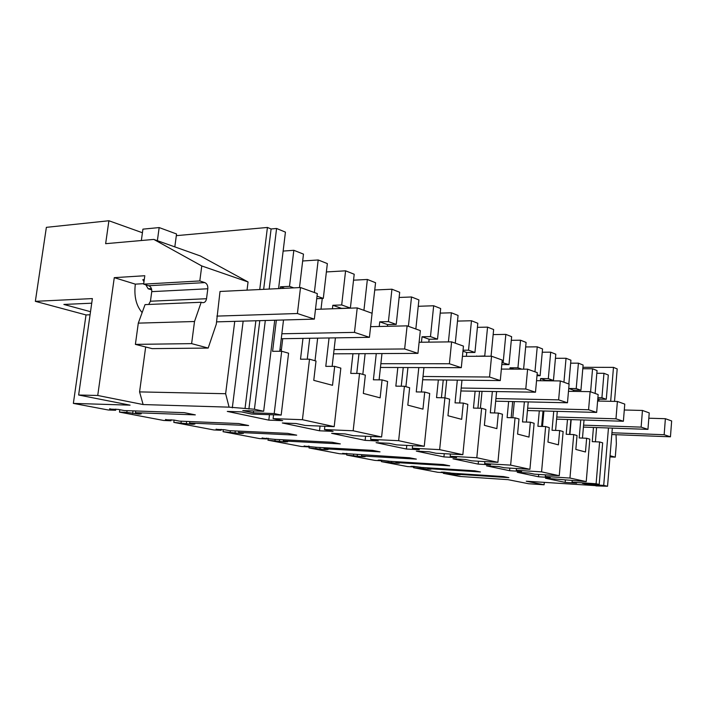 <?xml version="1.0" encoding="UTF-8"?>
<svg xmlns="http://www.w3.org/2000/svg" width="707" height="707" viewBox="0 0 707 707"><rect width="100%" height="100%" fill="white"/><g stroke="black" fill="none" stroke-linecap="round" stroke-linejoin="round"><path stroke-width="1.06" d="M253.601 410.926L253.371 412.853L274.192 413.551L281.183 415.08L288.58 353.208L281.686 351.246L272.584 351.317L276.357 320.183M274.192 413.551L281.686 351.246M293.758 287.864L289.499 286.353L293.838 250.296L283.136 251.082M280.202 288.527L280.414 286.803L289.499 286.353M281.183 415.08L251.604 414.055L241.37 411.881L227.283 411.412L268.819 420.135L282.694 420.665L273.096 418.624L302.428 419.711L334.199 426.639L305.256 425.464L296.109 423.52L282.314 422.972L319.502 430.784L333.085 431.376L324.478 429.547L324.858 426.259M253.371 412.853L242.766 410.581L263.667 411.253L274.731 320.236M109.665 408.77L115.639 410.254L108.286 409.998L73.36 403.397L130.088 405.155L78.636 395.01L97.734 395.478L143.123 404.554L229.095 407.152L254.432 409.238L263.667 411.253M109.62 409.114L118.281 409.415L124.291 410.564L184.297 412.667L195.326 414.876L135.461 412.702L135.7 410.961M138.917 413.356L138.819 414.09L141.285 413.816L135.461 412.702M138.819 414.09L126.827 412.384L119.492 412.119L163.671 420.471L170.944 420.771L171.085 419.728M165.544 419.463L170.944 420.771M165.509 419.737L174.072 420.082L179.498 421.125L238.701 423.555L248.625 425.543L189.591 423.051L189.794 421.549M192.313 423.573L192.216 424.271L194.858 424.059L189.591 423.051M192.216 424.271L173.807 422.388L213.859 429.953L221.035 430.289L221.15 429.343M216.13 429.14L221.035 430.289M216.103 429.352L224.552 429.741L229.475 430.678L287.731 433.373L296.701 435.167L238.63 432.437L238.798 431.111M240.725 432.834L240.645 433.497L243.42 433.347L238.63 432.437M240.645 433.497L223.059 431.694L259.54 438.596L266.61 438.95L266.707 438.101M262.129 437.925L266.61 438.95M262.111 438.093L274.917 439.374L332.157 442.264L340.306 443.899L283.268 440.974L283.41 439.798M284.841 441.274L284.762 441.91L287.634 441.804L283.268 440.974M284.762 441.91L267.935 440.178L301.297 446.488L308.252 446.868L308.34 446.09M304.143 445.949L308.252 446.868M304.134 446.082L316.418 447.31L372.589 450.359L380.021 451.853L324.062 448.768L324.186 447.734M325.193 448.989L325.123 449.599L328.066 449.537L324.062 448.768M325.123 449.599L308.994 447.946L339.616 453.735L346.448 454.124L346.527 453.426M342.674 453.311L346.448 454.124M342.665 453.408L409.539 457.765L416.352 459.126L361.498 455.935L361.604 454.999M362.249 456.077L362.187 456.66L365.201 456.66L361.498 455.935M362.187 456.66L346.695 455.069L374.904 460.407L381.612 460.805L381.683 460.177M396.397 462.608L396.335 463.173L397.352 463.235L399.375 463.191L395.964 462.528L449.714 465.807L443.448 464.552L389.486 461.282L380.092 460.071L378.121 460.142L381.612 460.805M396.335 463.173L381.444 461.636L407.515 466.567L414.09 466.982L414.152 466.399M427.965 468.644L427.912 469.192L430.952 469.227L427.806 468.617L480.451 471.958L474.671 470.8L421.814 467.468L413.878 466.381L410.855 466.355L414.09 466.982M427.912 469.192L413.56 467.707L437.73 472.276L444.182 472.7L444.235 472.17L451.755 473.195L503.517 476.58L508.863 477.649L457.314 474.256L460.23 474.821L457.182 474.768L443.342 473.337L459.683 476.43L507.944 479.655L528.562 483.729L544.107 484.79L526.264 481.22L596.01 485.656M441.195 472.099L444.182 472.7M441.195 472.135L444.217 472.17M324.478 429.547L353.164 430.775L381.603 436.979L353.341 435.68L345.122 433.93L331.627 433.329L365.121 440.364L378.395 441.009L370.645 439.356L398.642 440.691L424.262 446.276L396.689 444.889L389.265 443.316L376.071 442.662L406.401 449.033L419.357 449.714L412.34 448.22L439.648 449.634L462.846 454.689L435.954 453.24L429.211 451.808L416.335 451.119L443.925 456.916L456.572 457.623L450.182 456.262L476.81 457.738L497.914 462.334L471.702 460.831L465.551 459.532L452.984 458.816L478.188 464.11L490.525 464.835L484.684 463.598L510.64 465.118L529.914 469.315L504.365 467.778L498.744 466.585L486.478 465.851L509.597 470.703L521.633 471.445L516.278 470.305L541.571 471.861L559.255 475.714L534.351 474.15L529.181 473.054L517.215 472.303L538.487 476.774L550.24 477.525L545.3 476.483L569.957 478.047L586.236 481.6L545.512 478.25L565.167 482.377L576.629 483.137L572.069 482.165L596.107 483.756L599.2 484.428L582.4 483.314L586.996 484.295L603.707 485.409L607.543 486.248L595.921 485.895M279.742 351.264L283.516 319.988M284.682 288.315L280.414 286.803M293.838 250.296L303.48 254.122L299.494 287.59M582.789 368.745L592.554 368.78L597.053 370.556L595.117 393.445M596.823 373.261L603.964 373.305L601.922 397.741L597.892 397.67M598.82 401.072L598.988 399.155L606.279 399.296L608.303 375.019L603.964 373.305M302.667 260.989L318.194 259.964L314.368 292.521M317.028 296.162L323.302 298.398L327.35 263.596L318.194 259.964M326.378 271.939L345.59 270.825L354.207 274.245L350.38 308.058L341.693 304.956L332.82 305.283L332.414 308.782M353.535 280.184L367.366 279.468L363.928 310.338M371.82 315.702L375.567 282.72L367.366 279.468M374.763 289.985L391.934 289.207L399.685 292.283L396.22 324.398L388.417 321.614L379.747 321.835L379.244 326.484M399.119 297.47L411.518 296.975L408.399 326.325M415.84 329.002L418.906 299.909L411.518 296.975M418.235 306.29L433.674 305.76L440.673 308.535L437.527 339.13L430.475 336.612L422.035 336.744L421.46 342.232M440.205 313.121L451.384 312.786L448.424 341.896M455.281 343.178L458.074 315.437L451.384 312.786M457.509 321.093L471.472 320.748L477.817 323.276L474.945 352.466L468.547 350.186L463.041 350.23M477.419 327.341L487.556 327.129L484.746 355.966L476.589 356.275M491.065 356.222L493.645 329.55L487.556 327.129M493.159 334.588L505.841 334.384L511.638 336.682L508.996 364.609L501.988 362.532M511.294 340.323L520.52 340.208L517.939 367.799L510.021 367.781L509.897 369.116M523.604 369.16L526.088 342.418L520.52 340.208M525.663 346.943L537.24 346.837L542.552 348.949L540.121 375.709L537.09 374.63M542.251 352.227L550.691 352.174L548.314 378.634L540.599 378.563L540.395 380.737M548.314 378.634L553.448 380.463L555.799 354.198L550.691 352.174M555.437 358.29L566.042 358.263L570.92 360.199L568.835 383.998M570.664 363.168L578.414 363.168L576.214 388.576L568.728 388.47M576.214 388.576L580.933 390.264L583.107 365.033L578.414 363.168M334.199 426.639L340.836 368.126L334.685 366.367L332.52 385.306L313.767 380.357L316.011 361.038L309.516 359.183L300.51 359.209L302.976 338.379M302.428 419.711L309.516 359.183M281.209 351.246L282.72 338.697M273.096 418.624L273.556 414.815M268.819 420.135L269.482 414.673M278.576 288.606L285.434 232.126L276.587 228.476L271.099 228.971L267.423 227.46L259.743 289.534M254.432 409.238L265.311 320.501M269.164 289.066L276.587 228.476M248.899 409.07L259.796 320.651M263.658 289.34L271.099 228.971M245.064 408.239L255.881 320.766M176.326 235.652L267.423 227.46M143.707 283.666L135.329 284.143L114.278 277.657L144.794 275.73L143.636 284.143L199.807 280.944L201.769 265.956L153.808 239.417L200.426 255.978L248.06 281.969L247.035 290.153M232.311 407.842L243.155 321.119M138.298 323.134L135.391 344.38L191.624 343.629L194.513 321.508L201.195 302.26L145.05 304.62L138.298 323.134L194.513 321.508M191.624 343.629L208.176 348.065L152.155 348.631L135.391 344.38M216.863 316.109L297.408 313.519L300.502 287.537L220.018 291.47L216.298 324.16L208.176 348.065M229.095 407.152L225.63 393.719L234.751 321.358M201.769 265.956L248.06 281.969M199.807 280.944L204.836 282.606C206.992 283.64 207.982 285.69 207.814 288.774L206.524 298.725C205.984 301.491 204.659 302.808 202.555 302.658L201.195 302.26M225.63 393.719L139.571 391.899L145.669 346.987M143.123 404.554L139.571 391.899M114.278 277.657L97.734 395.478M153.808 239.417L105.643 243.685L108.905 220.752L46.37 227.345L35.35 301.332L92.378 298.584L78.636 395.01M73.36 403.397L86.015 314.933L90.072 314.783M443.342 473.337L443.413 472.647M35.35 301.332L86.015 314.933M115.639 410.254L115.798 409.106M133.022 410.864L132.66 413.498M126.827 412.384L127.066 410.661M119.492 412.119L119.828 409.707M186.639 421.416L186.339 423.696M181.063 422.689L181.257 421.195M173.807 422.388L174.108 420.091M235.263 430.952L235.016 432.949M230.217 432.039L230.385 430.722M223.059 431.694L223.332 429.582M279.574 439.604L279.371 441.38M274.988 440.541L275.129 439.383M267.935 440.178L268.174 438.243M320.121 447.513L319.935 449.086M315.923 448.326L316.047 447.239M308.994 447.946L309.198 446.17M357.353 454.751L357.194 456.165M353.509 455.467L353.624 454.424M346.695 455.069L346.881 453.452M395.964 462.528L396.053 461.68M391.669 461.415L391.528 462.696M388.125 462.042L388.231 461.044M381.444 461.636L381.533 460.805M427.806 468.617L427.885 467.848M423.387 467.566L423.272 468.723M420.117 468.131L420.214 467.159M413.56 467.707L413.639 466.956M457.314 474.256L457.385 473.566M452.807 473.266L452.701 474.317M449.776 473.761L449.864 472.833M544.319 482.43L544.107 484.79M609.955 456.881L615.267 457.146L610.053 455.75M615.267 457.146L616.354 443.855L616.053 434.699M607.543 486.248L612.324 428.115M614.524 401.399L617.193 368.913L613.473 367.375L582.913 367.295M603.707 485.409L608.462 427.982M610.671 401.32L613.473 367.375M586.996 484.295L587.049 483.623M595.4 441.778L596.593 427.558M599.2 484.428L602.656 442.829L599.598 441.963L592.254 441.645L593.456 427.452M596.107 483.756L599.598 441.963M572.069 482.165L572.193 480.689M565.167 482.377L565.353 480.239M586.236 481.6L589.824 439.171L586.642 438.26L579.201 437.951L580.747 419.914M582.48 438.093L584.026 420.02M569.957 478.047L573.722 434.575L577.036 435.521L575.834 449.44L585.476 451.985L586.642 438.26M573.722 434.575L566.183 434.275L567.482 419.498M545.3 476.483L545.451 474.848M538.487 476.774L538.699 474.424M559.255 475.714L563.126 431.553L559.67 430.563L552.034 430.28L553.731 411.262M555.596 430.413L557.284 411.359M559.67 430.563L558.406 444.853L547.943 442.087L549.242 427.594L545.636 426.56L537.903 426.286L539.3 410.873M541.571 471.861L545.636 426.56M516.278 470.305L516.437 468.502M509.597 470.703L509.835 468.105M529.914 469.315L534.112 423.272L530.347 422.203L522.508 421.938L524.373 401.823M526.388 422.07L528.244 401.912M530.347 422.203L528.986 437.094L517.577 434.089L518.982 418.959L515.049 417.837L507.113 417.59L508.633 401.479M510.64 465.118L515.049 417.837M484.684 463.598L484.878 461.591M478.188 464.11L478.462 461.22M497.914 462.334L502.465 414.24L498.347 413.074L490.304 412.835L492.355 391.492M494.547 412.959L496.597 391.563M498.347 413.074L496.871 428.628L484.383 425.34L485.912 409.521L481.608 408.293L473.46 408.08L475.122 391.21M476.81 457.738L481.608 408.293M450.182 456.262L450.403 454.018M443.925 456.916L444.252 453.691M462.846 454.689L467.813 404.36L463.297 403.07L455.043 402.875L457.323 380.127M459.7 402.981L461.971 380.18M463.297 403.07L461.68 419.348L447.964 415.734L449.634 399.172L444.897 397.82L436.537 397.643L438.349 379.933M439.648 449.634L444.897 397.82M412.34 448.22L412.596 445.693M406.401 449.033L406.781 445.401M424.262 446.276L429.706 393.481L424.73 392.058L416.255 391.917L418.809 367.569M421.399 392.005L423.944 367.578M424.73 392.058L422.954 409.141L407.815 405.146L409.645 387.754L404.413 386.261L395.84 386.146L397.829 367.507M398.642 440.691L404.413 386.261M370.645 439.356L370.954 436.484M365.121 440.364L365.572 436.237M381.603 436.979L387.604 381.471L382.08 379.898L373.393 379.8L376.265 353.597M379.102 379.862L381.974 353.562M382.08 379.898L380.136 397.855L363.327 393.428L365.351 375.117L359.536 373.464L350.743 373.402L352.952 353.73M353.164 430.775L359.536 373.464M319.502 430.784L320.05 426.065M332.157 366.359L335.418 337.866M279.972 349.382L281.386 349.779M569.895 434.425L571.185 419.613M573.633 391.395L573.748 390.149M590.592 391.819L592.554 368.78M606.279 399.296L601.922 397.741M323.302 298.398L316.736 298.672M307.253 359.191L309.71 338.273M315.013 360.756L317.646 338.14M321.013 309.171L322.268 298.442M334.685 366.367L325.786 366.35L329.055 337.964M341.693 304.956L345.59 270.825M350.38 308.058L341.543 308.367L332.82 305.283M356.761 373.437L358.97 353.694M362.824 374.401L365.13 353.659M388.417 321.614L391.934 289.207M396.22 324.398L387.595 324.601L379.747 321.835M387.409 326.298L387.595 324.601M401.249 386.216L403.237 367.525M405.906 386.694L407.93 367.534M430.475 336.612L433.674 305.76M437.527 339.13L429.122 339.245L422.035 336.744M428.822 342.144L429.122 339.245M441.424 397.749L443.236 379.986M444.915 397.82L446.718 380.021M468.547 350.186L471.472 320.748M474.945 352.466L466.753 352.519L462.952 351.176M466.373 356.31L466.753 352.519M485.515 356.24L484.746 355.966M477.905 408.195L479.549 391.28M480.38 408.257L482.024 391.325M503.163 362.532L505.841 334.384M508.996 364.609L501.793 364.6M521.748 369.16L517.939 367.799M511.161 417.713L512.672 401.567M512.787 417.766L514.298 401.603M534.96 371.82L537.24 346.837M540.121 375.709L537.002 375.682M553.448 380.463L545.769 380.384L540.599 378.563M541.615 426.418L543.011 410.97M542.516 426.454L543.913 410.997M563.93 382.24L566.042 358.263M580.933 390.264L573.448 390.149L568.728 388.488M569.595 434.416L570.885 419.605M573.342 391.386L573.448 390.149M108.905 220.752L142.416 232.744M143.636 284.143L148.726 285.725C150.918 286.706 151.925 288.686 151.749 291.646L150.45 301.217L148.682 304.47M143.981 281.669L142.805 279.689L144.263 279.601M91.724 303.197L63.869 304.443L90.514 311.699M598.988 399.155L597.804 398.739M513.848 369.125L510.021 367.781M477.384 356.275L476.615 356.001M151.431 288.606L148.161 288.774L151.74 289.879M148.161 288.774L145.836 284.824M357.229 307.925L372.085 313.272L369.425 337.327L354.481 332.387L357.229 307.925L315.481 309.366M281.253 338.724L369.425 337.327M281.854 333.775L354.481 332.387M407.108 325.856L420.338 330.611L417.943 353.359L404.651 348.966L407.108 325.856L370.601 326.678M333.589 353.845L417.943 353.359M334.075 349.558L404.651 348.966M451.605 341.861L463.456 346.112L461.3 367.684L449.396 363.752L451.605 341.861L419.11 342.259M380.454 367.454L461.3 367.684M380.87 363.716L449.396 363.752M491.551 356.213L502.226 360.057L500.273 380.569L489.544 377.025L491.551 356.213L462.431 356.328M422.671 379.774L500.273 380.569M423.016 376.478L489.544 377.025M527.608 369.178L537.276 372.651L535.491 392.208L525.778 389L527.608 369.178L501.369 369.081M460.902 390.971L535.491 392.208M461.194 388.037L525.778 389M560.315 380.94L569.108 384.095L567.474 402.778L558.636 399.862L560.315 380.94L536.542 380.693M495.678 401.187L567.474 402.778M495.925 398.562L558.636 399.862M590.124 391.651L598.157 394.541L596.655 412.42L588.577 409.751L590.124 391.651L568.481 391.307M527.449 410.555L596.655 412.42M527.661 408.186L588.577 409.751M617.397 401.452L624.767 404.104L623.38 421.257L615.974 418.809L617.397 401.452L597.609 401.046M556.595 419.154L623.38 421.257M556.78 417.024L615.974 418.809M642.451 410.458L649.238 412.897L647.948 429.37L641.125 427.125L642.451 410.458L624.29 409.998M583.416 427.099L647.948 429.37M583.584 425.154L641.125 427.125M297.408 313.519L314.341 319.122L317.328 293.582L300.502 287.537M314.341 319.122L216.589 321.871M135.329 284.143C133.888 296.242 136.151 305.724 142.142 312.6M174.815 246.884L176.547 233.973L159.163 227.574L157.378 240.689M141.347 240.521L142.92 229.148L159.163 227.574M611.944 432.755L664.156 434.734L670.448 436.811L671.65 420.957L665.375 418.703L648.814 418.217M664.156 434.734L665.375 418.703M670.448 436.811L611.794 434.54M140.004 413.568L139.933 414.134M193.391 423.776L193.32 424.315M241.794 433.038L241.732 433.55M285.893 441.468L285.831 441.963M326.227 449.184L326.174 449.661M363.265 456.271L363.212 456.722M457.305 473.557L457.182 474.768M204.836 282.606L148.726 285.725M151.749 291.646L207.814 288.774M206.524 298.725L150.45 301.217"/></g></svg>
